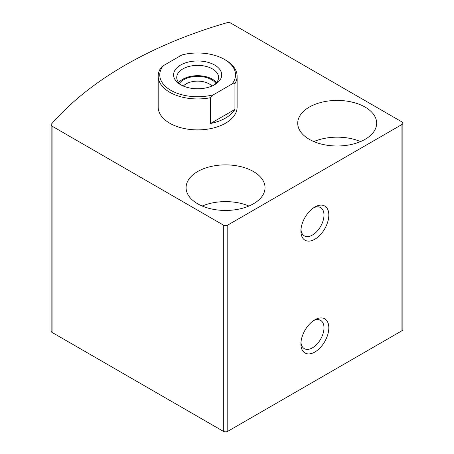 <?xml version="1.0" encoding="UTF-8"?>
<svg xmlns="http://www.w3.org/2000/svg" width="454" height="454" viewBox="0 0 454 454"><rect width="100%" height="100%" fill="white"/><g stroke="black" fill="none" stroke-linecap="round" stroke-linejoin="round"><path stroke-width="0.68" d="M401.943 121.922L230.677 23.041A3.155 1.822 0 0 0 227.028 22.7A394.696 227.88 0 0 0 51.467 124.055A3.155 1.822 0 0 0 51.132 124.878A3.155 1.822 0 0 0 52.057 126.167L223.323 225.048A3.155 1.822 0 0 0 227.789 225.048L401.943 124.498A3.155 1.822 0 0 0 402.868 123.21A3.155 1.822 0 0 0 401.943 121.922M51.132 124.878L51.132 331.131A3.155 1.822 0 0 0 52.057 332.419L223.323 431.3A3.155 1.822 0 0 0 227.789 431.3L401.943 330.75A3.155 1.822 0 0 0 402.868 329.462L402.868 123.21M314.866 319.798L314.866 319.798A19.738 11.395 120 0 0 300.911 343.967A19.738 11.395 120 0 0 314.866 352.02A19.738 11.395 120 0 0 328.821 327.85A19.738 11.395 120 0 0 314.866 319.798L314.866 319.798M314.866 207.001L314.866 207.001A19.738 11.395 120 0 0 300.911 231.171A19.738 11.395 120 0 0 314.866 239.23A19.738 11.395 120 0 0 328.821 215.054A19.738 11.395 120 0 0 314.866 207.001L314.866 207.001M224.441 59.4L225.559 60.047A39.47 22.785 180 0 1 237.119 76.158L237.119 107.099A39.47 22.785 180 0 1 197.649 129.884A39.47 22.785 180 0 1 158.179 107.099L158.179 76.158A39.47 22.785 180 0 1 160.364 68.679L163.207 65.751L181.855 54.985A37.892 21.877 180 0 1 224.441 59.4A37.892 21.877 180 0 1 232.09 83.99L213.442 94.755A37.892 21.877 180 0 1 170.857 90.34A37.892 21.877 180 0 1 163.207 65.751M253.468 171.55A39.47 22.785 180 0 1 265.028 187.661A39.47 22.785 180 0 1 225.559 210.452A39.47 22.785 180 0 1 186.089 187.661A39.47 22.785 180 0 1 210.452 166.612A39.47 22.785 180 0 1 253.468 171.55M365.101 107.099A39.47 22.785 180 0 1 376.667 123.21A39.47 22.785 180 0 1 337.197 145.995A39.47 22.785 180 0 1 297.722 123.21A39.47 22.785 180 0 1 322.09 102.156A39.47 22.785 180 0 1 365.101 107.099M313.839 141.58A39.47 22.785 180 0 1 360.55 141.58M202.2 206.031A39.47 22.785 180 0 1 248.911 206.031M300.968 229.673A16.316 9.421 120 0 0 304.294 235.847A16.316 9.421 120 0 0 320.609 226.427A16.316 9.421 120 0 0 320.609 207.586A16.316 9.421 120 0 0 313.601 207.796M300.968 342.469A16.316 9.421 120 0 0 304.294 348.644A16.316 9.421 120 0 0 320.609 339.223A16.316 9.421 120 0 0 320.609 320.382A16.316 9.421 120 0 0 313.601 320.592M214.674 65.041A24.079 13.898 180 0 1 214.674 84.699A24.079 13.898 180 0 1 180.624 84.699A24.079 13.898 180 0 1 180.624 65.041A24.079 13.898 180 0 1 214.674 65.041M237.119 76.158A39.47 22.785 180 0 1 234.934 83.638L232.09 83.99M213.442 94.755L210.599 97.684A39.47 22.785 180 0 1 158.179 76.158M234.934 83.638L234.934 109.42A39.47 22.785 0 0 1 210.599 123.465L234.934 109.42M210.599 97.684L210.599 123.465M181.816 85.341A20.918 12.076 180 0 1 176.731 77.447A20.918 12.076 180 0 1 189.641 66.29A20.918 12.076 180 0 1 212.438 68.906A20.918 12.076 180 0 1 218.567 77.447A20.918 12.076 180 0 1 213.476 85.341M178.728 82.605A20.918 12.076 180 0 1 212.438 79.223A20.918 12.076 180 0 1 216.564 82.605M179.426 83.383A19.738 11.395 180 0 1 211.604 79.705A19.738 11.395 180 0 1 215.866 83.383M183.32 86.044A16.316 9.421 180 0 1 209.186 83.888A16.316 9.421 180 0 1 211.973 86.044M52.057 332.419L52.057 126.167M223.323 431.3L223.323 225.048M227.789 431.3L227.789 225.048M401.943 330.75L401.943 124.498"/></g></svg>
